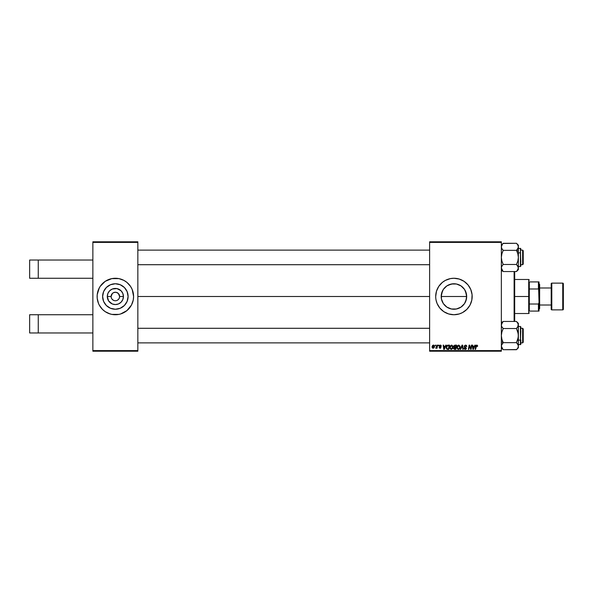 <?xml version="1.0" encoding="UTF-8"?>
<svg xmlns="http://www.w3.org/2000/svg" width="593" height="593" viewBox="0 0 593 593"><rect width="100%" height="100%" fill="white"/><g stroke="black" fill="none" stroke-linecap="round" stroke-linejoin="round"><path stroke-width="0.89" d="M115.361 283.758A12.742 12.742 0 0 0 103.352 292.245A12.742 12.742 0 0 1 115.361 283.758L120.231 284.729L124.367 287.494L127.132 291.623L128.095 296.5A12.742 12.742 0 0 1 115.361 309.242A12.742 12.742 0 0 1 102.619 296.5L103.59 291.623L106.347 287.494L110.483 284.729L115.361 283.758A12.742 12.742 0 0 1 127.369 292.245A12.742 12.742 0 0 0 115.361 283.758M103.352 300.755A12.742 12.742 0 0 0 115.361 309.242A12.742 12.742 0 0 1 103.352 300.755M111.818 298.865L112.996 300.036L111.81 298.85M113.73 300.429L112.351 299.509L113.723 300.429M115.361 300.755L115.917 300.718M119.534 295.67L118.37 293.491L116.191 292.327L118.37 293.491L119.616 296.5A4.255 4.255 0 0 1 115.361 300.755A4.255 4.255 0 0 1 111.106 296.5A4.255 4.255 0 0 0 115.361 300.755A4.255 4.255 0 0 0 119.616 296.5L123.433 296.5A8.072 8.072 0 0 1 115.361 304.572A8.072 8.072 0 0 1 107.289 296.5L111.106 296.5L112.351 293.491L113.73 292.571L115.917 292.282L113.73 292.571M98.512 303.49A18.235 18.235 0 0 0 99.276 305.099L102.463 309.398L105.228 311.666A18.235 18.235 0 0 1 102.478 309.405A18.235 18.235 0 0 0 105.235 311.666L110.068 313.949A18.235 18.235 0 0 0 111.803 314.386A18.235 18.235 0 0 1 110.076 313.956A18.235 18.235 0 0 0 111.803 314.386L118.919 314.386A18.235 18.235 0 0 0 120.638 313.956L126.924 310.599L131.438 305.099A18.235 18.235 0 0 0 132.202 303.49A18.235 18.235 0 0 1 131.438 305.099L132.209 303.475A18.235 18.235 0 0 0 133.595 296.515A18.235 18.235 0 0 1 115.361 314.735A18.235 18.235 0 0 1 98.505 289.532A18.235 18.235 0 0 0 98.505 303.468A18.235 18.235 0 0 1 97.126 296.515A18.235 18.235 0 0 0 98.505 303.468L99.276 305.099A18.235 18.235 0 0 1 98.512 303.49A18.235 18.235 0 0 0 99.276 305.099L99.276 305.099A18.235 18.235 0 0 0 102.448 309.383A18.235 18.235 0 0 1 100.187 306.618A18.235 18.235 0 0 0 102.448 309.383M110.053 313.949A18.235 18.235 0 0 1 106.755 312.578A18.235 18.235 0 0 0 110.053 313.949A18.235 18.235 0 0 1 102.478 309.405M98.512 289.51A18.235 18.235 0 0 1 99.276 287.901L99.276 287.901A18.235 18.235 0 0 0 98.512 289.51A18.235 18.235 0 0 1 99.276 287.901L97.208 294.714L97.208 298.286L98.512 303.475L97.904 301.793M100.187 286.382A18.235 18.235 0 0 1 102.448 283.617A18.235 18.235 0 0 0 100.187 286.382L98.512 289.525A18.235 18.235 0 0 0 97.126 296.485A18.235 18.235 0 0 1 115.361 278.265A18.235 18.235 0 0 1 133.595 296.5L132.209 289.525L130.519 286.367L126.924 282.401L123.952 280.415L118.919 278.614L111.803 278.614A18.235 18.235 0 0 0 110.076 279.044A18.235 18.235 0 0 1 111.803 278.614L105.228 281.334A18.235 18.235 0 0 0 102.478 283.595A18.235 18.235 0 0 1 105.235 281.334L100.195 286.367M106.755 280.422A18.235 18.235 0 0 1 110.053 279.051A18.235 18.235 0 0 0 106.755 280.422M118.897 298.865L117.725 300.036M120.661 313.949A18.235 18.235 0 0 0 123.959 312.578A18.235 18.235 0 0 1 120.661 313.949A18.235 18.235 0 0 0 128.236 309.405A18.235 18.235 0 0 1 125.479 311.666A18.235 18.235 0 0 0 128.236 309.405M128.266 309.383A18.235 18.235 0 0 0 130.527 306.618A18.235 18.235 0 0 1 128.266 309.383A18.235 18.235 0 0 0 131.438 305.099L133.247 300.058L133.595 296.5A18.235 18.235 0 0 0 132.209 289.532A18.235 18.235 0 0 1 133.091 292.245A18.235 18.235 0 0 0 132.209 289.532L132.81 291.207M465.379 302.104L465.757 301.251M465.72 301.333L466.676 296.5A12.742 12.742 0 0 1 453.934 309.242A12.742 12.742 0 0 1 441.192 296.5L441.437 298.976L441.429 294.069M460.998 307.1L464.097 304.187M462.533 305.899L463.155 305.299M455.854 309.094L459.219 308.093M448.671 308.101L449.672 308.508M443.786 304.202L446.885 307.115M444.728 305.306L445.358 305.921M442.074 301.148L442.489 302.089M459.227 313.949L462.533 312.585L466.832 309.398L470.019 305.099L471.82 300.058L472.08 294.714L470.783 289.525L468.033 284.929L464.067 281.334L459.227 279.051L453.934 278.265L450.376 278.614L445.336 280.415L442.363 282.401L438.776 286.367L436.485 291.207L435.699 296.5A18.235 18.235 0 0 0 435.788 298.272L436.048 300.058A18.235 18.235 0 0 0 439.836 308.063L443.801 311.666L448.642 313.949L453.934 314.735L459.227 313.949A18.235 18.235 0 0 0 472.169 296.5A18.235 18.235 0 0 1 453.934 314.735A18.235 18.235 0 0 1 435.699 296.5L435.788 298.286M435.788 298.301A18.235 18.235 0 0 0 436.048 300.043L437.085 303.475L439.836 308.071M439.843 308.071A18.235 18.235 0 0 0 459.219 313.956M465.757 291.749L466.454 294.15L466.446 298.924M137.85 296.5L429.621 296.5L137.85 296.5M441.429 298.931L441.437 294.017L443.342 289.421L446.855 285.908L451.451 284.003L456.425 284.003L461.013 285.908L464.527 289.421L466.432 294.017L466.432 298.983L464.527 303.579L461.013 307.092L456.425 308.997L451.451 308.997L446.855 307.092L443.342 303.579L441.437 298.983M444.535 305.099L443.86 304.298M446.559 306.885L445.536 306.084M448.241 307.893L447.507 307.5M453.423 309.227L452.022 309.094M450.984 308.894L450.428 308.745M455.127 309.183L454.453 309.227M458.196 308.508L456.892 308.894M462.332 306.084L461.324 306.877M460.376 307.493L459.657 307.886M464.022 304.283L463.355 305.076M111.425 298.131L111.106 296.5A4.255 4.255 0 0 1 115.361 292.245A4.255 4.255 0 0 1 119.616 296.5L119.289 298.131M92.864 314.735L92.864 242.404L137.85 242.404L137.85 350.596L92.864 350.596L92.864 278.265L38.263 278.265L92.864 278.265L92.864 241.796L137.85 241.796L92.864 241.796L92.864 242.404L137.85 242.404L137.85 241.796L137.85 351.204L137.85 350.596L92.864 350.596L92.864 314.735L29.65 314.735L29.65 332.969L38.263 332.969L38.263 314.735L38.263 332.969L92.864 332.969L29.65 332.969L29.65 314.735L92.864 314.735M92.864 351.204L92.864 350.596L92.864 351.204L137.85 351.204L92.864 351.204M429.621 351.204L501.352 351.204L501.352 350.596L429.621 350.596L429.621 242.404L501.352 242.404L501.352 350.596L501.352 241.796L429.621 241.796L501.352 241.796L501.352 242.404L429.621 242.404L429.621 241.796L429.621 350.596L501.352 350.596L501.352 351.204L429.621 351.204L429.621 350.596L429.621 351.204M437.13 345.126L436.685 347.201L435.699 348.165L436.715 347.587L436.604 348.224L437.056 348.224L437.575 345.126L437.13 345.126L437.575 345.126L437.13 345.126L435.699 348.165L436.715 347.587L436.604 348.224L437.056 348.224L437.575 345.126L437.056 348.224L436.604 348.224M438.405 345.126L438.301 345.734L438.761 345.734L438.85 345.126L438.301 345.734L438.761 345.734L438.85 345.126L438.301 345.734L438.405 345.126M447.656 345.208L448.256 345.126L447.1 345.504L446.425 346.571L446.351 348.41L447.07 349.284L448.797 349.381L449.516 345.126L447.574 345.23L446.255 347.639L447.189 349.329L448.797 349.381L449.516 345.126L448.797 349.381L447.737 349.381M452.466 348.795L451.206 349.44L452.466 348.795L453.052 346.912L451.592 345.074L450.08 346.104L449.805 348.21L451.036 349.433L452.615 348.595L452.97 346.268L451.673 345.074M458.982 349.27L458.278 349.44L459.545 348.795L460.124 346.912L458.663 345.074L457.262 345.919L456.81 347.713L457.944 349.403L459.619 348.699L460.042 346.268L458.745 345.074M465.49 345.074L464.178 346.067L464.43 347.135L465.92 348.232L465.194 348.943L463.941 348.113L464.934 349.425L466.031 349.144L466.365 348.173L464.712 346.653L464.667 345.978L465.69 345.586L466.81 346.512L466.506 345.46L465.49 345.074L464.156 346.327L465.928 348.336L465.194 348.943L463.934 348.21L465.179 349.44L466.372 348.306L464.601 346.282L465.461 345.571L466.81 346.512L465.49 345.074M476.72 345.074L477.587 346.015L477.076 345.133L475.964 345.445L475.149 349.381L475.593 349.381L476.246 345.845L476.957 345.652L477.106 346.453L477.587 346.112L476.713 345.074L475.675 346.268L475.149 349.381L475.593 349.381L476.105 346.371L476.69 345.571L477.55 346.401L476.616 345.578L475.593 349.381L475.149 349.381L475.675 346.268M474.897 345.126L474.378 346.29L472.866 346.29L472.725 345.126L472.28 345.126L472.866 349.381L473.399 349.381L475.378 345.126L474.378 346.29L472.866 346.29L472.725 345.126L472.28 345.126L472.866 349.381L473.399 349.381L475.378 345.126L473.399 349.381L472.866 349.381L472.28 345.126L472.725 345.126M469.271 346.89L468.833 349.381L468.388 349.381L469.107 345.126L469.574 345.126L470.798 348.736L471.391 345.126L470.798 348.736L469.574 345.126L469.107 345.126L468.388 349.381L468.833 349.381L469.426 345.771L470.649 349.381L471.116 349.381L471.843 345.126L471.391 345.126L471.843 345.126L471.391 345.126L470.798 348.736L469.574 345.126L469.107 345.126L468.388 349.381L468.833 349.381L469.426 345.771L470.649 349.381L471.116 349.381L471.843 345.126L471.116 349.381L470.649 349.381M460.657 349.381L460.183 349.381L462.043 345.126L460.183 349.381L460.657 349.381L462.251 345.734L462.807 349.381L463.259 349.381L462.607 345.126L462.043 345.126L462.607 345.126L462.043 345.126L460.183 349.381L460.657 349.381L462.251 345.734L462.807 349.381L463.259 349.381L462.607 345.126L463.259 349.381L462.807 349.381M454.883 345.126L453.749 345.964L454.194 347.313L453.63 348.647L454.26 349.336L455.869 349.381L456.588 345.126L454.883 345.126L456.588 345.126L454.883 345.126L453.66 346.453L454.194 347.313L453.601 348.35L454.194 349.314L455.869 349.381L456.588 345.126L455.869 349.381L454.194 349.314L453.601 348.35L454.127 347.283M445.78 345.126L445.254 346.29L443.742 346.29L443.601 345.126L443.156 345.126L443.742 349.381L444.283 349.381L446.255 345.126L445.254 346.29L443.742 346.29L443.601 345.126L443.156 345.126L443.742 349.381L444.283 349.381L446.255 345.126L444.283 349.381L443.742 349.381L443.156 345.126L443.601 345.126M441.392 346.119L440.755 345.133L439.48 345.437L439.346 346.275L440.562 347.402L440.036 347.891L439.072 347.342L439.695 348.224L440.592 348.15L441.007 347.394L439.776 345.734L440.473 345.474L441.392 346.119L440.332 345.074L439.294 345.971L440.517 347.216L440.095 347.891L439.072 347.342L440.08 348.276L441.007 347.394L439.732 345.934L440.317 345.46L440.925 345.949M435.425 345.126L435.321 345.734L435.773 345.734L435.862 345.126L435.321 345.734L435.773 345.734L435.862 345.126L435.321 345.734L435.425 345.126M433.431 345.074L432.534 345.511L432.067 346.66L432.171 347.668L432.972 348.276L434.009 347.839L434.469 346.646L434.224 345.452L433.431 345.074L432.052 346.987L433.083 348.276L434.484 346.305L433.431 345.074M115.361 292.245L114.805 292.282M442.482 290.911L441.192 296.5A12.742 12.742 0 0 1 453.934 283.758A12.742 12.742 0 0 1 466.676 296.5L465.372 290.889M463.148 287.701L464.022 288.717M461.317 286.115L462.332 286.916M459.219 284.907L460.383 285.507M456.892 284.106L458.196 284.492M454.46 283.773L455.861 283.906M452.022 283.906L453.423 283.773M449.679 284.492L450.991 284.106M447.507 285.5L448.664 284.899M445.536 286.916L446.551 286.115M443.86 288.702L444.728 287.694M108.378 313.349L111.803 314.386M115.361 314.735L117.147 314.646M118.919 314.386L120.653 313.949A18.235 18.235 0 0 1 118.919 314.386A18.235 18.235 0 0 0 120.638 313.956M115.361 278.265L113.574 278.354M459.219 279.044A18.235 18.235 0 0 0 435.699 296.5A18.235 18.235 0 0 1 453.934 278.265A18.235 18.235 0 0 1 472.169 296.5A18.235 18.235 0 0 0 459.241 279.051M460.917 279.651L460.368 279.436M446.959 313.349L447.344 313.504M446.877 285.893L443.779 288.806M445.35 287.086L444.528 287.909M452.755 283.817L448.234 285.107M459.657 285.114L457.462 284.255M464.097 288.813L460.998 285.9M463.355 287.916L462.525 287.094M466.454 294.15L466.454 298.85L466.432 294.032M132.202 289.51A18.235 18.235 0 0 0 131.438 287.901L131.438 287.901A18.235 18.235 0 0 1 132.202 289.51A18.235 18.235 0 0 0 128.266 283.617A18.235 18.235 0 0 1 130.527 286.382A18.235 18.235 0 0 0 128.266 283.617M128.236 283.595A18.235 18.235 0 0 0 125.479 281.334A18.235 18.235 0 0 1 128.236 283.595A18.235 18.235 0 0 0 120.661 279.051A18.235 18.235 0 0 1 123.959 280.422A18.235 18.235 0 0 0 120.661 279.051M122.336 279.651L120.653 279.051A18.235 18.235 0 0 0 118.919 278.614A18.235 18.235 0 0 1 120.638 279.044A18.235 18.235 0 0 0 118.919 278.614M111.803 278.614A18.235 18.235 0 0 0 110.076 279.044M110.053 279.051A18.235 18.235 0 0 0 102.478 283.595M102.448 283.617A18.235 18.235 0 0 0 99.276 287.901M103.79 282.401L103.382 282.75M97.208 294.714L97.126 296.5M126.924 310.599L127.332 310.25M133.507 298.286L133.595 296.5M128.095 296.5L127.132 301.377L124.367 305.506L120.231 308.271L115.361 309.242L110.483 308.271L106.347 305.506L103.59 301.377L102.619 296.5A12.742 12.742 0 0 1 115.361 283.758A12.742 12.742 0 0 1 128.095 296.5M122.44 285.908L120.231 284.729M104.761 289.421L103.59 291.623M108.282 307.092L110.483 308.271M125.953 303.579L127.132 301.377M123.433 296.5L122.818 299.591L121.068 302.208L118.444 303.957L115.361 304.572L112.27 303.957L108.645 300.985L107.289 296.5L107.904 293.409L109.653 290.792L112.27 289.043L116.932 288.583L121.068 290.792L122.818 293.409L123.433 296.5L119.616 296.5A4.255 4.255 0 0 0 115.361 292.245A4.255 4.255 0 0 0 111.106 296.5L107.289 296.5A8.072 8.072 0 0 1 115.361 288.428A8.072 8.072 0 0 1 123.433 296.5M111.818 294.135L111.425 294.869M473.081 347.854L472.925 346.786L473.192 348.921L473.081 347.854L473.192 348.921L474.133 346.786L473.548 348.047M472.925 346.786L474.133 346.786L472.925 346.786M477.143 345.986L476.69 345.571L476.105 346.371L476.69 345.571L476.105 346.371L476.69 345.571L476.105 346.371L476.69 345.571L477.143 346.179M476.713 345.074L477.587 346.015M477.469 345.46L477.58 345.83M466.81 346.512L466.372 346.564M466.283 345.993L465.461 345.571L466.372 346.431L466.224 345.889M465.461 345.571L464.712 346.653L466.365 348.425M464.608 346.179L466.372 348.306M464.608 346.208L465.335 347.068L464.712 346.653M466.35 348.543L466.113 349.062M464.927 349.418L463.956 348.454M463.941 348.328L464.378 348.069M464.378 348.165L465.194 348.943L464.378 348.247M465.898 348.536L465.194 348.943L465.928 348.336L465.194 348.943L465.928 348.336L465.001 347.513M465.928 348.336L465.764 347.958M462.399 346.853L462.251 345.734L461.895 346.601M459.931 345.964L460.101 346.586M458.374 349.433L456.832 347.12M458.663 345.074L456.81 347.542M456.84 347.105L456.914 346.697M459.004 348.662L458.293 348.943L459.197 348.469L458.293 348.943L457.247 347.594L458.634 345.571L459.679 347.105L459.197 348.469L458.426 348.936M457.648 348.677L457.285 347.965M459.56 347.794L459.323 348.299M459.493 346.104L459.671 346.66M454.779 349.381L454.194 349.314M453.601 348.35L454.194 347.313L453.66 346.453M454.794 345.645L454.105 346.468L455.817 347.061L456.054 345.623L454.794 345.645L456.054 345.623L455.817 347.061L454.105 346.468L455.224 345.623L454.142 346.72M454.749 348.884L454.179 347.861L454.749 348.884L455.506 348.884L455.728 347.557L454.453 347.639L455.009 347.557L454.045 348.328L454.749 348.884L454.045 348.328L454.29 347.735L455.728 347.557L455.506 348.884L454.053 348.462M454.105 346.468L454.594 347.046M454.119 346.297L454.668 345.682M452.859 345.964L453.03 346.586M452.926 347.906L452.674 348.499M451.295 349.433L449.739 347.542L451.592 345.074M449.739 347.335L449.79 346.92M449.909 346.497L450.08 346.112M451.933 348.662L451.221 348.943L452.118 348.469L451.221 348.943L450.176 347.594L451.562 345.571L452.6 347.105L451.355 348.936M450.576 348.677L450.213 347.965M452.481 347.794L452.244 348.299M443.957 347.854L443.809 346.786L444.068 348.921L443.957 347.854L444.068 348.921L445.009 346.786L444.424 348.047M443.809 346.786L445.009 346.786L443.809 346.786M447.485 345.259L448.256 345.126M447.085 348.736L446.699 347.668C446.67 346.416 447.241 345.734 448.412 345.623L448.983 345.623L448.434 348.884L447.648 348.884M446.989 346.401L448.086 345.645M447.233 348.817L447.789 348.884L447.233 348.817M448.034 345.645L447.626 345.749M447.337 345.934L447.026 346.327M446.722 347.231L446.981 346.408M440.947 346.23L440.317 345.46L440.947 346.23L440.317 345.46L439.732 345.934L441.007 347.394L440.169 348.276M440.814 345.689L439.732 345.934L441.007 347.394M440.399 345.467L439.732 345.934L439.969 346.334M439.732 345.934L440.317 345.46L439.739 346.008M439.072 347.342L439.524 347.402M439.984 347.883L439.509 347.283L440.095 347.891L439.509 347.283L440.095 347.891L440.517 347.216L439.546 346.564M440.036 347.891L440.517 347.216L439.821 346.757M440.562 347.468L440.095 347.891L440.562 347.468L440.095 347.891L440.562 347.468L440.154 346.942L440.555 347.342M436.715 347.587L436.003 348.276L436.715 347.587L436.003 348.276L436.04 347.772M436.819 346.772L436.611 347.365M433.557 345.082L433.98 345.222M434.35 345.645L434.469 346.075M434.35 347.201L434.454 346.772M432.705 347.706L432.505 346.742L433.224 347.876L432.497 346.987L433.105 347.891L434.039 346.201L433.298 345.474L434.039 346.356L433.431 345.46L432.497 346.868M432.586 346.364L432.831 345.83M433.928 347.083L433.639 347.631M433.557 347.713L433.164 347.891M458.293 348.943L457.84 348.825M451.221 348.943L450.762 348.825M444.068 348.921L444.024 348.387M448.412 345.623L448.983 345.623L448.434 348.884L447.789 348.884M433.579 345.482L434.039 346.201M133.091 300.755A18.235 18.235 0 0 1 132.209 303.468A18.235 18.235 0 0 0 133.091 300.755M131.438 305.099L131.438 305.099A18.235 18.235 0 0 0 132.202 303.49M132.81 301.793L132.209 303.475M97.904 291.207L98.512 289.525M127.369 300.755A12.742 12.742 0 0 1 115.361 309.242A12.742 12.742 0 0 0 127.369 300.755M29.65 260.031L92.864 260.031L38.263 260.031L38.263 278.265L29.65 278.265L38.263 278.265L38.263 260.031L29.65 260.031L29.65 278.265L29.65 260.031M514.687 321.458L514.687 271.542L514.687 321.458M514.116 271.542L514.116 321.458L514.116 271.542M501.352 322.029L502.671 322.029L501.352 322.029M502.671 270.971L501.352 270.971L502.671 270.971M522.626 342.88L523.234 342.272L523.234 328.9L522.626 328.292L522.626 342.88L522.626 328.292L520.802 328.292L522.626 328.292L523.234 328.9L523.234 342.272L522.626 342.88L520.802 342.88L522.626 342.88M137.85 342.88L429.621 342.88L137.85 342.88M429.621 328.292L137.85 328.292L429.621 328.292M503.072 349.544L501.352 346.179L501.485 347.105L501.485 345.267L502.479 343.495L501.485 345.259L503.242 342.65L516.473 342.65L503.242 342.65L502.479 343.488L503.242 342.65L501.352 341.701L503.242 342.65L501.878 339.233L501.352 335.586L501.878 331.961L503.242 328.522L516.473 328.522L518.23 325.913L516.473 328.522L517.837 331.939L518.371 335.586L517.845 339.211L516.473 342.65L518.23 345.252L517.837 344.363L518.371 346.179L517.845 347.995L516.473 349.714L503.242 349.714L516.644 349.544M520.432 331.027L520.432 340.145L520.802 331.205M520.802 326.854L520.432 344.703L520.432 340.145L518.371 340.145L520.432 340.145L520.432 326.469L520.802 326.832M501.352 324.942L501.485 325.905L501.485 324.067L503.242 321.458L516.473 321.458L503.242 321.458L501.352 323.348M501.789 326.647L501.485 325.913M518.371 347.817L518.371 346.179L517.845 347.995L516.473 349.714L518.371 347.817L518.371 324.994L518.23 324.075L517.837 326.81L518.371 323.348L516.473 321.458L517.837 323.178L518.371 324.994L518.371 323.348M502.441 348.825L501.352 346.179L501.878 344.363L503.242 342.65L501.878 339.233L501.352 335.586L501.878 331.961L503.242 328.522L501.878 326.81L502.723 327.966M518.371 346.23L518.23 333.726L516.473 328.522L517.237 327.684L516.473 328.522L503.242 328.522L502.479 327.684M518.371 344.703L520.802 344.34L520.802 339.959L520.802 344.318M518.371 325.038L518.23 337.41L516.473 342.65L517.919 344.511M518.23 347.098L517.837 348.002L518.23 347.105M516.473 349.714L517.222 348.884M517.237 343.488L516.473 342.65M518.371 346.179L518.23 345.252M518.23 345.259L517.926 344.518M516.688 321.68L518.23 324.067M517.281 322.362L516.473 321.458M501.485 345.259L501.878 344.363L501.485 345.259M501.878 323.163L501.352 324.994L502.567 322.192M501.352 346.179L501.485 347.098M501.485 345.252L502.723 343.206M516.473 328.522L517.237 327.684M502.479 343.488L501.878 344.355M522.626 264.708L523.234 264.1L523.234 250.728L522.626 250.12L522.626 264.708L522.626 250.12L520.802 250.12L522.626 250.12L523.234 250.728L523.234 264.1L522.626 264.708L520.802 264.708L522.626 264.708M429.621 250.12L137.85 250.12L429.621 250.12M137.85 264.708L429.621 264.708L137.85 264.708M501.485 267.08L502.479 265.316L501.485 267.087L501.485 268.925L501.485 267.095M503.242 250.35L502.479 249.512L503.242 250.35L502.479 249.512L503.242 250.35L501.878 253.789L501.352 257.414L501.878 261.061L503.242 264.478L502.479 265.316L503.242 264.478L502.479 265.316L503.242 264.478L501.878 261.061L501.352 257.414L501.878 253.789L503.242 250.35L516.473 250.35L517.837 253.767L518.371 257.414L518.371 251.299L516.473 250.35L517.837 253.767L518.371 257.414L517.845 261.039L516.473 264.478L503.242 264.478L516.473 264.478L517.837 266.19L518.371 268.006L518.23 267.095L518.23 268.933L516.473 271.542L503.242 271.542L516.473 271.542L518.371 269.652L518.371 246.821L517.845 248.63L516.473 250.35L503.242 250.35L501.878 248.645L501.352 246.821L501.878 245.005L503.242 243.286L516.473 243.286L517.837 244.998L518.371 246.821L518.371 245.183L516.473 243.286L503.072 243.456M520.802 261.795L520.432 252.855L520.432 261.973M518.371 266.531L520.432 266.531L520.432 252.855L518.371 252.855L520.432 252.855L520.432 248.297L520.802 266.146M502.471 244.146L501.352 246.821L501.878 248.645L501.485 247.748M517.274 244.175L518.23 245.895L518.371 251.299L516.473 250.35L518.23 247.733L517 249.794M503.027 271.32L501.352 268.006M520.802 248.682L520.802 249.512M517.926 266.353L517.237 265.323L518.371 268.006L518.371 257.414L517.845 261.039L516.473 264.478L518.23 267.087M518.23 247.748L518.371 245.183M518.371 269.652L518.371 268.006L517.148 270.808M518.371 268.058L517.845 269.822M501.485 247.741L501.797 248.489M502.479 244.131L503.242 243.286L502.479 244.131M502.479 249.512L501.789 248.482M501.352 269.652L503.242 271.542L501.485 268.933M518.371 246.821L518.23 245.902M517.837 248.637L517.237 249.512M501.485 245.895L501.878 244.998L501.485 245.895M503.242 264.478L502.479 265.316M529.312 281.912L529.312 288.984L529.312 281.912L538.429 281.912L529.312 281.912M529.312 296.5L529.312 288.984L529.312 304.016L529.312 296.5L528.704 296.5L529.312 296.5M514.724 279.481L528.704 279.481L528.704 296.5L528.704 279.481L529.312 280.089M441.192 296.5L466.454 296.5L441.192 296.5M514.724 296.5L528.704 296.5L514.724 296.5M529.312 311.088L529.312 304.016L529.312 311.088L539.037 311.088L539.037 302.578L538.429 304.016L529.312 304.016L538.429 304.016L538.429 311.088L538.429 304.016L539.037 302.578L539.037 311.088L529.312 311.088M514.724 313.519L528.704 313.519L528.704 296.5L528.704 313.519L529.312 312.911M539.037 281.912L538.429 281.912L539.037 302.578L539.037 281.912L539.037 290.422L538.429 288.984L538.429 281.912L539.037 281.912M529.312 288.984L538.429 288.984L529.312 288.984M562.742 283.128L562.742 309.872A0.608 0.608 0 0 0 563.35 309.264L563.35 283.736A0.608 0.608 0 0 0 562.742 283.128L551.801 283.128A0.608 0.608 0 0 0 551.193 283.736L551.193 309.264A0.608 0.608 0 0 0 551.801 309.872L551.801 283.128L551.801 309.872L562.742 309.872L562.742 283.128A0.608 0.608 0 0 1 563.35 283.736L563.35 309.264A0.608 0.608 0 0 1 562.742 309.872L551.801 309.872A0.608 0.608 0 0 1 551.193 309.264L551.193 283.736A0.608 0.608 0 0 1 551.801 283.128L562.742 283.128M539.037 309.264L539.645 308.656L539.645 284.344L539.037 283.736L539.645 284.344L539.645 308.656L539.037 309.264M551.193 287.99L539.645 287.99L551.193 287.99M539.645 305.01L551.193 305.01L539.645 305.01M518.371 326.469L520.432 326.469M501.352 347.817L503.242 349.714M520.432 344.703L520.802 344.34M520.432 266.531L520.802 266.168M518.371 248.297L520.802 248.66M501.352 245.183L503.242 243.286"/></g></svg>
